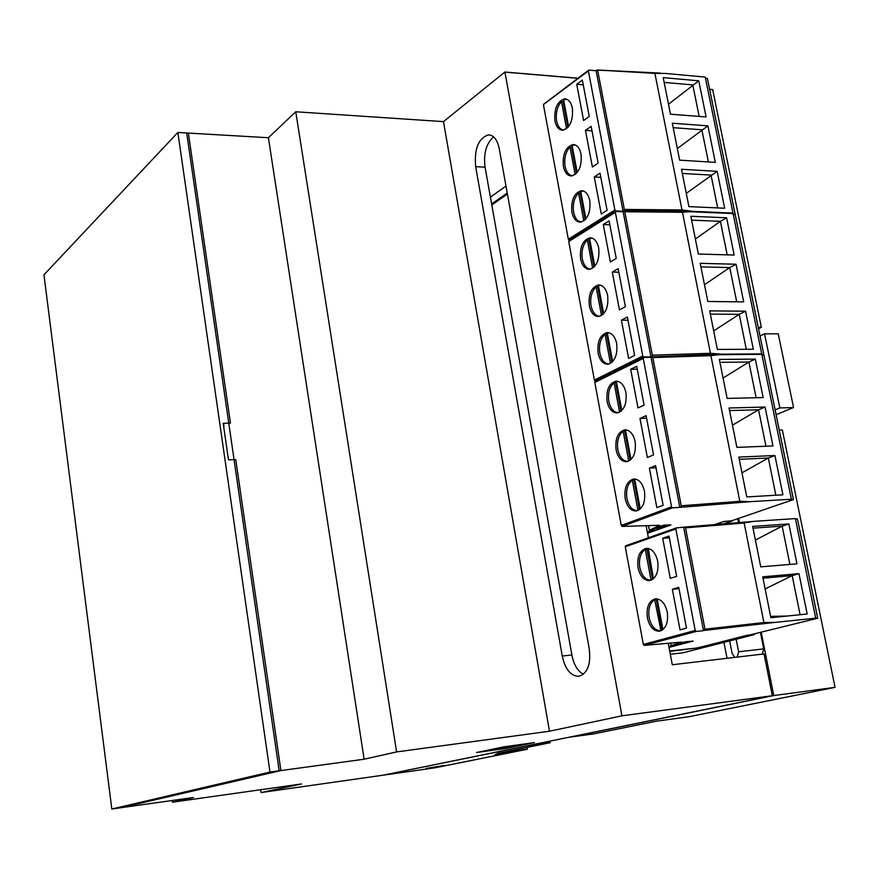 <?xml version="1.0" encoding="UTF-8"?>
<svg xmlns="http://www.w3.org/2000/svg" width="879" height="879" viewBox="0 0 879 879"><rect width="100%" height="100%" fill="white"/><g stroke="black" fill="none" stroke-linecap="round" stroke-linejoin="round"><path stroke-width="1.32" d="M383.969 775.069L434.666 767.861L527.345 749.227L497.129 753.468L550.199 742.711L526.136 746.062L383.958 775.003M430.875 767.949L445.961 765.378L430.875 767.949M499.679 754.072L516.116 751.248L499.679 754.072M527.037 747.403L527.345 749.227M709.639 89.394L712.66 89.57L709.617 89.317M549.924 741.129L550.188 742.634L526.136 746.062M568.933 737.25L593.556 733.921L656.448 721.176L689.114 716.704L835.05 687.356L773.751 695.553L568.955 737.327M738.657 518.39L739.47 522.544M761.28 632.627L773.751 695.553M737.745 518.698L738.525 522.62M760.522 632.814L763.73 648.878L762.346 654.119M779.244 430.106L782.354 429.996L835.05 687.356M712.682 89.647L761.346 327.362L758.258 327.362M761.346 327.362L758.533 328.702M491.614 204.005L507.238 193.028M505.985 186.073L490.394 197.138M734.789 657.371L732.108 653.383L729.658 640.901M736.141 639.242L738.613 651.789L737.25 657.085M775.113 409.889L779.86 407.933L793.572 407.537L778.223 333.822L764.543 333.844L760.016 335.976M779.86 407.933L764.543 333.844M793.572 407.537L776.091 414.679M549.485 731.229L396.605 751.93L364.126 759.214L268.392 137.728L295.751 111.776L443.477 121.621L549.485 731.229L621.914 715.825L772.322 695.739L764.049 653.921L672.292 664.755L668.249 643.274M648.405 537.772L646.131 525.686M621.914 715.825L504.909 72.122L577.942 78.286L504.887 72.034L578.041 78.209M268.392 137.728L186.689 132.982L279.17 770.806L119.742 807.889L193.38 797.506L172.46 802.197L301.519 783.958L261.052 792.561L382.794 775.234L772.322 695.739M443.477 121.621L504.887 72.034M364.126 759.214L279.17 770.806M476.528 752.523L504.337 746.765L534.443 742.59L506.172 748.403L476.528 752.523M475.66 166.68C474.133 148.969 478.385 138.366 488.405 134.861C493.844 135.19 497.481 139.926 499.327 149.078L589.205 648.625C591.073 664.216 587.601 673.457 578.789 676.336C570.647 676.039 565.131 669.271 562.252 656.031L475.66 166.68L485.065 167.175L571.877 654.965C573.723 664.601 577.569 671.04 583.403 674.27M223.563 423.282L223.991 426.26M260.645 789.727L261.052 792.561M488.383 750.073L506.04 747.611L506.172 748.403M172.24 800.483L172.46 802.197M522.148 744.293L506.04 747.611L505.864 746.546M493.624 136.904C486.219 143.442 483.373 153.528 485.065 167.175M562.252 656.031L571.877 654.965M396.605 751.93L295.751 111.776M111.82 808.999L121.247 807.669L280.917 770.564L235.759 459.563L228.485 459.86L223.2 423.293L230.463 423.085L188.359 133.081L177.866 132.465L43.95 274.83L111.82 808.999L269.985 772.059L177.866 132.465M280.917 770.564L269.985 772.059M567.845 127.488L563.01 101.656L561.45 101.535L566.537 128.708M568.614 126.554L563.626 99.909L566.746 99.239M563.813 100.942L563.01 101.656M563.78 130.081C560.209 129.587 557.824 126.543 556.616 120.95C555.561 113.017 557.165 106.546 561.45 101.535M585.139 219.783L580.14 193.083L578.569 193.006L583.788 220.915M585.919 218.904L580.799 191.534L583.491 191.029M580.964 192.413L580.14 193.083M581.535 221.969C577.58 221.541 574.943 218.278 573.602 212.18C572.526 204.115 574.174 197.731 578.569 193.006M654.899 73.364L665.37 73.44L705.233 77.077L732.987 213.103L692.905 211.356L682.005 209.96L654.899 73.364L597.215 70.001L596.105 70.738L623.057 211.279L623.936 210.729L692.905 211.356M682.005 209.96L624.354 209.422L597.709 70.573M624.354 209.422L623.936 210.729M670.49 114.204L706.101 116.951L698.75 80.813L663.205 77.627L670.49 114.204M679.654 160.165L715.33 162.362L707.914 125.851L672.292 123.214L679.654 160.165M688.916 206.62L724.659 208.235L717.154 171.35L681.467 169.273L688.916 206.62M615.882 210.971L614.904 210.004L568.328 239.242L569.196 240.22L615.882 210.971L623.057 211.279M569.196 240.22L569.746 240.275M734.394 214.564L735.119 214.146L707.397 78.44L705.474 78.264M733.185 214.069L735.119 214.146M732.262 213.52L732.987 213.103M614.904 210.004L588.37 70.935L588.985 70.1L596.105 70.738M544.013 104.151L588.37 70.935M568.328 239.242L543.475 104.909M589.776 200.61C588.337 194.204 585.546 190.908 581.404 190.699C574.086 193.006 570.921 200.17 571.899 212.202C573.328 218.629 576.13 221.947 580.327 222.156C587.601 219.882 590.754 212.696 589.776 200.61M601.28 213.971L607.081 210.312L600.016 173.13L594.281 176.954L601.28 213.971M592.391 167.01L598.127 163.142L591.138 126.345L585.458 130.367L592.391 167.01M581.03 154.111C579.646 147.936 576.976 144.749 572.998 144.541C565.626 146.892 562.417 154.155 563.373 166.329C564.736 172.526 567.427 175.734 571.449 175.954C578.778 173.635 581.975 166.351 581.03 154.111M583.601 120.533L589.26 116.467L582.337 80.055L576.734 84.274L583.601 120.533M572.372 108.095C571.053 102.151 568.482 99.063 564.67 98.844C557.253 101.239 554.012 108.6 554.924 120.928C556.231 126.906 558.813 130.004 562.67 130.235C570.042 127.873 573.273 120.5 572.372 108.095M717.682 207.927L711.034 175.075L682.302 173.449M686.268 193.325L717.154 171.35M708.375 161.934L701.86 129.762L673.182 127.686M677.335 148.551L707.914 125.851M699.157 116.413L692.773 84.911L664.161 82.395M668.501 104.216L698.75 80.813M576.734 84.274L583.249 84.834M585.458 130.367L591.985 130.828M594.281 176.954L600.818 177.305M576.448 173.394L571.526 147.134L569.966 147.035L575.119 174.569M577.228 172.493L572.163 145.485L575.086 144.903M572.339 146.441L571.526 147.134M572.603 175.789C568.845 175.317 566.329 172.163 565.065 166.329C563.999 158.33 565.626 151.902 569.966 147.035M594.006 267.128L588.919 239.967L587.348 239.923L592.644 268.205M594.797 266.282L589.6 238.528L592.061 238.11M589.754 239.33L588.919 239.967M590.655 269.106C586.502 268.721 583.722 265.337 582.316 258.964C581.228 250.845 582.898 244.494 587.348 239.923M611.85 362.39L606.587 334.317L605.005 334.317L610.444 363.379M612.663 361.599L607.323 333.086L609.257 332.811M607.444 333.734L606.587 334.317M609.048 363.983C604.477 363.675 601.412 360.049 599.841 353.105C598.731 344.843 600.445 338.58 605.005 334.317M682.456 212.268L689.433 211.707L733.086 213.553L761.73 353.896L721.406 354.16L710.441 353.281L682.456 212.268L624.804 211.762L624.244 211.125L623.145 211.751L650.976 356.896L721.406 354.16M710.441 353.281L652.328 355.16L624.804 211.762M652.328 355.16L651.899 356.434M717.374 349.435L753.325 349.26L745.579 311.188L709.694 310.88L717.374 349.435M707.815 301.475L743.7 301.904L736.042 264.238L700.211 263.326L707.815 301.475M698.365 254.031L734.174 255.053L726.592 217.783L690.839 216.278L698.365 254.031M643.758 356.951L642.769 355.984L594.391 380.091L595.27 381.057L643.758 356.951L650.976 356.896M595.27 381.057L596.116 381.09M762.774 355.083L763.818 354.611L735.218 214.608L733.284 214.52M761.873 354.622L763.818 354.611M760.687 354.369L761.73 353.896M642.769 355.984L615.355 212.344L615.981 211.443L623.145 211.751M615.41 211.795L568.746 241.505L615.355 212.344M594.391 380.091L568.746 241.505M616.684 343.557C615.036 336.404 611.861 332.734 607.18 332.57C600.071 334.745 597.05 341.623 598.127 353.193C599.753 360.368 602.939 364.049 607.675 364.236C614.751 362.071 617.75 355.182 616.684 343.557M628.617 358.412L634.649 355.391L627.353 316.978L621.376 320.176L628.617 358.412M619.442 309.902L625.387 306.661L618.168 268.666L612.278 272.072L619.442 309.902M607.653 295.553C606.07 288.664 603.027 285.126 598.533 284.939C591.347 287.158 588.282 294.135 589.326 305.859C590.875 312.781 593.929 316.33 598.478 316.517C605.631 314.33 608.686 307.342 607.653 295.553M610.356 261.92L616.234 258.459L609.092 220.871L603.269 224.497L610.356 261.92M598.709 248.065C597.204 241.417 594.292 238 589.963 237.802C582.722 240.066 579.602 247.131 580.612 259.008C582.096 265.689 585.029 269.117 589.391 269.315C596.61 267.084 599.72 259.997 598.709 248.065M727.186 254.855L720.395 221.31L691.608 220.146M695.366 239.022L720.395 221.31L726.592 217.783M736.701 301.827L729.768 267.579L700.926 266.886M704.475 284.73L729.768 267.579L736.042 264.238M746.304 349.293L739.228 314.33L710.331 314.111M713.682 330.911L739.228 314.33L745.579 311.188M603.269 224.497L609.828 224.738M612.278 272.072L618.849 272.215M621.376 320.176L627.969 320.209M602.873 314.506L597.709 286.895L596.127 286.873L601.5 315.539M603.686 313.682L598.412 285.554L600.621 285.214M598.555 286.29L597.709 286.895M599.797 316.286C595.446 315.935 592.523 312.441 591.029 305.793C589.93 297.596 591.633 291.29 596.127 286.873M727.054 658.294L723.933 642.362L727.054 658.294M507.414 194.017L491.79 204.983L507.414 194.017M621.003 411.273L615.652 382.717L614.069 382.739L619.585 412.207M621.838 410.504L616.41 381.596L618.069 381.387M616.52 382.167L615.652 382.717M618.508 412.658C613.718 412.405 610.487 408.647 608.828 401.395C607.708 393.056 609.455 386.837 614.069 382.739M639.429 509.655L633.902 480.121L632.309 480.198L637.978 510.49M640.286 508.952L634.715 479.231L635.748 479.121M634.792 479.637L633.902 480.121M637.55 510.655C632.32 510.501 628.771 506.48 626.925 498.58C625.771 490.097 627.573 483.966 632.309 480.198M710.913 355.665L718.802 354.687L761.818 354.358L791.386 499.217L750.853 501.645L739.81 501.305L710.913 355.665L652.8 357.588L652.152 356.874L651.075 357.379L679.83 507.37L750.853 501.645M739.81 501.305L681.247 505.777L652.8 357.588M681.247 505.777L680.785 507.018M746.765 496.921L782.914 494.822L774.926 455.52L738.832 457.102L746.765 496.921M736.888 447.389L772.971 445.939L765.071 407.054L729.043 407.988L736.888 447.389M727.131 398.385L763.148 397.583L755.325 359.104L719.363 359.412L727.131 398.385M672.567 507.809L671.567 506.853L621.288 525.466L622.167 526.411L672.567 507.809L679.83 507.37M622.167 526.411L659.689 525.279L649.669 530.136L652.559 529.806L650.713 529.762L663.557 525.159L670.963 524.928L647.559 533.278M791.386 499.217L789.716 499.799L793.44 499.569L731.207 520.95L723.911 521.434L714.77 524.576M671.567 506.853L643.241 358.412L643.857 357.434L651.075 357.379M643.373 357.676L595.05 381.618L594.819 382.431L643.241 358.412M621.288 525.466L594.819 382.431M644.483 491.196C642.571 483.186 638.989 479.11 633.726 478.978C626.892 481.055 624.046 487.636 625.189 498.734C627.068 506.754 630.672 510.853 635.989 510.996C642.791 508.941 645.625 502.338 644.483 491.196M656.855 507.622L663.118 505.282L655.58 465.584L649.383 468.111L656.855 507.622M647.373 457.509L653.558 454.926L646.098 415.668L639.978 418.426L647.373 457.509M635.143 441.61C633.319 433.896 629.88 429.963 624.826 429.82C617.882 431.93 614.981 438.61 616.102 449.861C617.893 457.596 621.354 461.541 626.474 461.706C633.374 459.607 636.264 452.916 635.143 441.61M637.989 407.933L644.098 405.131L636.715 366.29L630.672 369.268L637.989 407.933M625.914 392.561C624.178 385.123 620.871 381.332 616.003 381.178C608.982 383.321 606.016 390.089 607.114 401.505C608.817 408.955 612.136 412.767 617.069 412.943C624.057 410.812 627.002 404.021 625.914 392.561M756.116 397.737L748.886 362.038L719.934 362.313M723.076 378.036L748.886 362.038L755.325 359.104M765.939 446.224L758.555 409.779L729.548 410.559M732.471 425.183L758.555 409.779L765.071 407.054M775.86 495.24L768.323 458.025L739.272 459.321M741.964 472.825L768.323 458.025L774.926 455.52M630.672 369.268L637.275 369.191M761.972 355.083L763.917 355.072L793.44 499.569M639.978 418.426L646.581 418.239M649.383 468.111L656.009 467.804M630.166 460.2L624.727 431.16L623.145 431.204L628.727 461.079M631.012 459.464L625.518 430.15L626.87 429.996M625.606 430.644L624.727 431.16M627.969 461.387C622.958 461.178 619.585 457.3 617.827 449.729C616.695 441.313 618.464 435.149 623.145 431.204M715.539 524.51L723.999 521.423M724.032 521.588L731.976 520.687M669.567 524.972L651.141 529.652L653.976 529.674L647.329 532.048M732.053 521.06L724.01 523.818M669.611 525.192L647.526 533.07M662.052 630.243L656.294 599.5L654.701 599.643L660.964 630.792M657.173 598.896L662.931 629.617M657.217 599.093L656.294 599.5M660.536 630.836C654.943 630.496 651.141 626.112 649.131 617.662C647.955 609.004 649.812 602.994 654.701 599.643M744.15 523.005L753.149 521.412L795.374 518.577L815.701 618.179L774.992 622.409L763.906 622.541L744.15 523.005L685.521 527.861L684.785 527.059L753.149 521.412M695.201 630.474L643.34 644.461L644.23 645.384L696.212 631.43L695.201 630.474L675.83 528.971L676.445 527.905L684.785 527.059M676.127 528.015L625.584 545.815L625.266 546.76L675.83 528.971M755.402 540.069L782.156 526.136L753.028 528.158M789.902 564.428L782.156 526.136L788.87 523.939L752.677 526.422L760.742 566.856L796.978 563.835L788.87 523.939M662.689 538.278L670.281 578.393L676.665 576.382L669.007 536.08L662.689 538.278L669.337 537.805M638.055 567.724C640.066 576.174 643.867 580.47 649.471 580.612C656.13 578.591 658.865 572.13 657.701 561.209C655.646 552.77 651.866 548.485 646.329 548.364C639.637 550.397 636.879 556.846 638.055 567.724M795.462 519.006L797.418 518.874L817.712 618.234L696.86 648.01L669.699 650.998M746.392 635.352L754.424 634.374M754.468 634.572L682.708 652.866L670.314 654.251M694.882 648.23L669.776 651.383M746.403 635.44L694.948 648.603M763.906 622.541L704.969 629.188L685.521 527.861M704.969 629.188L703.508 630.661L683.708 527.422M696.212 631.43L703.508 630.661M643.34 644.461L625.266 546.76M680.027 629.858L686.488 628.089L678.753 587.326L672.347 589.293L680.027 629.858M667.282 612.103C665.128 603.346 661.195 598.907 655.459 598.797C648.878 600.796 646.186 607.158 647.384 617.871C649.493 626.639 653.449 631.1 659.25 631.232C665.799 629.232 668.469 622.859 667.282 612.103M644.23 645.384L681.829 642.077L671.402 645.494L685.697 641.736L693.113 641.088L669.029 647.394M691.718 641.209L672.907 645.12L675.731 644.933L668.897 646.724M691.74 641.329L669.007 647.285M770.872 617.706L807.175 613.992L798.967 573.668L762.719 576.822L770.872 617.706M815.701 618.179L817.712 618.234M800.088 614.718L792.177 575.635L762.994 578.195M765.137 588.93L792.177 575.635L798.967 573.668M672.347 589.293L679.006 588.699M787.155 616.036L770.597 616.366M652.548 579.481L646.889 549.243L645.285 549.364L651.042 580.228C645.527 580.085 641.78 575.866 639.802 567.548C638.637 558.956 640.461 552.891 645.285 549.364M653.416 578.821L648.262 548.474M647.79 548.815L646.889 549.243M494.855 754.545L514.413 751.314M426.029 768.444L444.565 765.422M498.338 753.226L527.334 749.15M738.613 651.789L763.73 648.878M656.833 73.023L597.5 70.122M685.642 211.751L624.497 211.202M715.737 354.83L652.361 356.907M648.57 525.609L649.394 530.015M751.248 521.577L684.906 527.059M704.497 630.397L774.992 622.409M670.677 643.054L671.127 645.45M488.405 134.861L489.625 134.937M597.27 70.001L660.085 73.078M543.574 104.304L588.501 70.287M565.691 98.931L564.67 98.844M573.976 144.606L572.998 144.541M582.337 190.754L581.404 190.699M624.288 211.125L688.62 211.707M568.9 240.813L615.542 211.597M590.842 237.835L589.963 237.802M599.346 284.95L598.533 284.939M607.916 332.57L607.18 332.57M652.196 356.874L718.198 354.709M595.039 381.618L643.505 357.544M616.651 381.167L616.003 381.178M625.376 429.798L624.826 429.82M649.317 530.07L648.482 525.609M625.584 545.826L676.215 527.971M671.04 645.483L670.589 643.065"/></g></svg>
